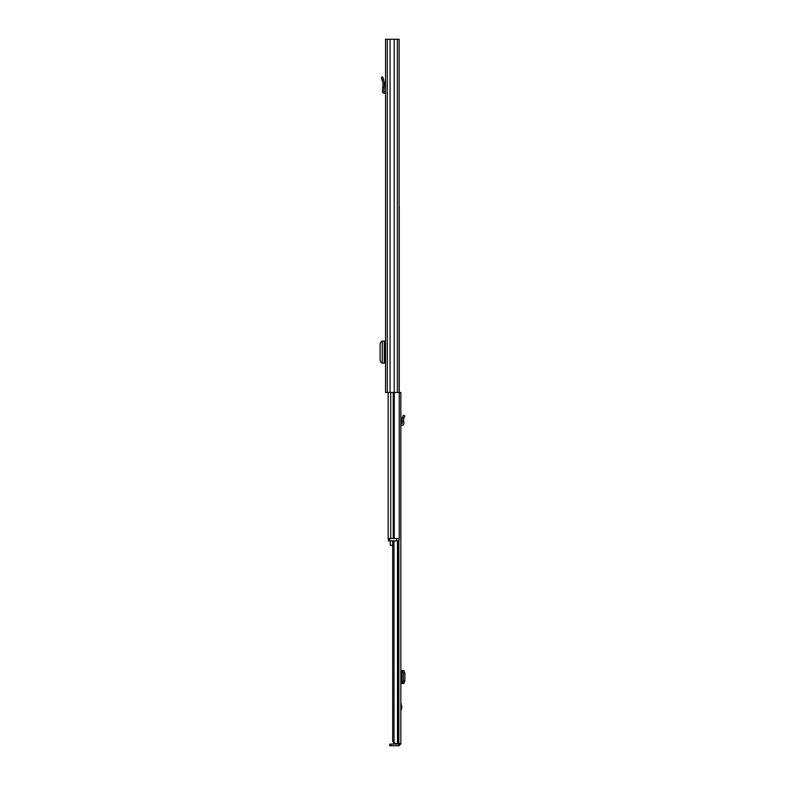 <?xml version="1.0" encoding="UTF-8"?>
<svg xmlns="http://www.w3.org/2000/svg" width="785" height="785" viewBox="0 0 785 785"><rect width="100%" height="100%" fill="white"/><g stroke="black" fill="none" stroke-linecap="round" stroke-linejoin="round"><path stroke-width="1.18" d="M397.357 39.25L385.533 39.25L385.533 392.5L399.123 392.5L399.123 39.25L397.357 39.25L397.357 392.5M394.198 39.25L394.198 392.5M390.057 39.25L390.057 392.5M382.305 341.102L382.305 363.121L382.305 341.102L385.533 341.102M382.305 363.121L385.533 363.121M382.305 341.416L381.284 341.504L380.126 343.85L380.126 360.374L381.284 362.719L382.305 362.807M385.533 91.973A2.002 2.002 0 0 0 384.944 91.884L384.444 91.884A0.589 0.589 0 0 1 383.865 91.246L384.169 87.351L382.746 87.351L382.452 91.138A2.002 2.002 0 0 0 384.444 93.297L384.944 93.297A0.589 0.589 0 0 1 385.533 93.886M382.746 87.351L383.041 83.249L381.363 77.313L382.717 76.93L384.395 82.857L384.169 87.351M385.533 355.88L384.473 355.88L384.473 348.344L385.533 348.344M399.123 206.455L399.251 392.5L400.841 392.5L400.841 743.866L399.192 743.63M399.251 206.455L399.251 538.51M388.183 392.5L388.183 538.51M388.183 532.034L388.183 526.499M389.596 538.51L389.596 540.865L388.418 540.865L388.418 538.51L399.015 538.51L399.015 540.865L396.661 540.865L396.661 538.51M389.596 540.865L396.661 540.865M390.302 540.865L390.302 545.349L392.677 545.349M400.841 702.595L401.9 707.01L400.841 711.426M394.168 743.581L392.677 741.275L393.991 741.275C394.031 742.914 394.894 743.699 396.592 743.63L394.669 743.63L396.592 743.63M393.991 540.865L393.991 741.275M392.677 540.865L392.677 741.275M397.504 540.865L397.504 743.63L400.841 743.63M398.957 745.75L389.772 745.75L389.772 744.101L398.957 744.101L398.957 745.75L400.841 743.866M403.892 670.508L401.655 670.508L401.655 683.46L402.469 683.293L403.353 680.938L404.874 680.968L403.892 683.46M400.841 670.508L401.655 670.508M403.755 683.46L402.106 683.46M400.841 683.46L401.655 683.46M403.755 670.508L404.874 673L404.874 680.968M404.874 673L403.353 673.03L403.353 680.938M403.353 673.03L402.106 670.508M401.91 683.372L401.91 670.616M403.755 421.525L402.106 421.525L402.077 418.238L403.353 415.226L404.874 415.873L403.549 419.161L403.892 423.036A2.237 2.237 0 0 1 401.655 425.47L401.429 425.47A0.589 0.589 0 0 0 400.841 426.059M400.841 423.9A2.237 2.237 0 0 1 401.429 423.822L401.655 423.822A0.589 0.589 0 0 0 402.244 423.184L402.106 421.525M387.299 39.25L387.299 392.5M384.944 341.102L384.944 348.344M384.944 355.88L384.944 363.121M384.307 341.102L384.307 363.121M383.325 79.089L381.971 79.471M394.266 392.5L394.266 538.51M390.724 392.5L390.724 538.51M393.256 392.5L393.256 538.51M401.812 707.727L400.841 707.727M398.535 540.865L398.535 743.63M398.839 540.865L398.839 743.63M390.753 745.75L390.753 744.101M401.429 670.508L401.429 683.46M402.469 670.675L403.99 670.655M403.99 683.313L402.469 683.293M400.841 706.294L401.812 706.294M403.99 417.954L402.469 417.316"/></g></svg>
